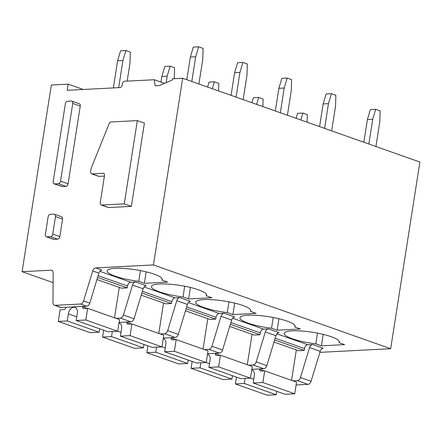<?xml version="1.0" encoding="UTF-8"?>
<svg xmlns="http://www.w3.org/2000/svg" width="442" height="442" viewBox="0 0 442 442"><rect width="100%" height="100%" fill="white"/><g stroke="black" fill="none" stroke-linecap="round" stroke-linejoin="round"><path stroke-width="0.66" d="M53.189 181.529L65.366 103.793A2.536 1.707 109.5 0 1 67.527 101.246L71.339 101.047A2.536 1.707 109.5 0 1 71.797 101.113A2.536 1.707 109.5 0 1 72.731 103.411L60.554 181.154A2.536 1.707 109.5 0 1 58.399 183.701L54.581 183.894A2.536 1.707 109.5 0 1 54.123 183.833A2.536 1.707 109.5 0 1 53.189 181.529M159.523 85.544L155.087 85.77L154.275 79.726L124.545 81.251A2.536 1.707 109.5 0 0 122.384 83.803L122.191 85.03A2.536 1.707 109.5 0 1 120.036 87.577L67.234 90.295L68.195 84.151L51.333 85.019L22.1 271.692L51.029 270.206A3.807 2.558 109.5 0 1 51.72 270.3A3.807 2.558 109.5 0 1 53.178 273.007L52.968 302.521A3.807 2.558 109.5 0 0 54.427 305.223L60.626 307.411A3.807 2.558 109.5 0 0 61.316 307.51L86.709 306.201A3.807 2.558 109.5 0 0 89.776 303.135L98.886 273.162A3.807 2.558 109.5 0 1 101.953 270.09L95.759 267.902L153.44 264.935L182.673 78.262L172.468 78.786L172.275 80.013L159.523 85.544M98.886 273.162L92.687 270.974L83.582 300.947A3.807 2.558 109.5 0 1 80.516 304.013L55.117 305.323A3.807 2.558 109.5 0 1 54.427 305.223M92.687 270.974A3.807 2.558 109.5 0 1 95.759 267.902M71.797 101.113L79.322 103.771A2.536 1.707 109.5 0 1 80.256 106.069L68.079 183.811A2.536 1.707 109.5 0 1 65.919 186.358L62.107 186.552A2.536 1.707 109.5 0 1 61.648 186.485L54.123 183.833M137.318 120.611L144.401 123.114L131.362 206.381L108.732 207.541A2.536 1.707 109.5 0 1 108.273 207.48L101.19 204.977A2.536 1.707 109.5 0 1 100.257 202.679L104.489 175.656A2.536 1.707 109.5 0 0 103.561 173.358A2.536 1.707 109.5 0 0 103.096 173.292L92.008 173.866A2.536 1.707 109.5 0 1 91.549 173.8A2.536 1.707 109.5 0 1 90.616 171.502L91.03 168.844A2.541 1.707 109.5 0 1 91.256 168.032L109.146 123.694A2.536 1.707 109.5 0 1 111.08 121.964L137.318 120.611L124.279 203.878L101.649 205.044A2.536 1.707 109.5 0 1 101.19 204.977M104.422 176.093L99.085 176.364A2.536 1.707 109.5 0 1 98.627 176.303L91.549 173.8M54.548 214.254L61.631 216.757A2.536 1.707 109.5 0 1 62.56 219.055L59.814 236.619A2.536 1.707 109.5 0 1 57.653 239.166L53.836 239.36A2.536 1.707 109.5 0 1 53.377 239.299L46.294 236.796A2.536 1.707 109.5 0 1 45.366 234.492L48.112 216.934A2.536 1.707 109.5 0 1 50.272 214.387L54.09 214.188A2.536 1.707 109.5 0 1 54.548 214.254A2.536 1.707 109.5 0 1 55.482 216.552L52.731 234.116A2.536 1.707 109.5 0 1 50.57 236.663L46.753 236.862A2.536 1.707 109.5 0 1 46.294 236.796M164.568 83.356L154.275 79.726M83.245 89.472L68.195 84.151M53.112 282.642L22.1 271.692M319.864 352.357L390.667 348.716L153.44 264.935M115.892 318.312L120.346 318.085A3.807 2.558 109.5 0 0 123.417 315.013L132.523 285.04A3.807 2.558 109.5 0 1 135.589 281.968L130.755 282.217A3.807 2.558 109.5 0 0 127.511 286.04L127.224 287.88L121.456 288.178L96.953 279.526M160.148 333.942L164.606 333.716A3.807 2.558 109.5 0 0 167.673 330.644L176.783 300.671A3.807 2.558 109.5 0 1 179.85 297.599L175.01 297.847A3.807 2.558 109.5 0 0 171.772 301.671L171.485 303.516L165.717 303.809L141.213 295.157M204.408 349.572L208.867 349.346A3.807 2.558 109.5 0 0 211.933 346.274L221.039 316.301A3.807 2.558 109.5 0 1 224.105 313.229L219.271 313.477A3.807 2.558 109.5 0 0 216.033 317.301L215.746 319.146L209.978 319.439L185.469 310.787M248.669 365.202L253.122 364.976A3.807 2.558 109.5 0 0 256.194 361.904L265.299 331.936A3.807 2.558 109.5 0 1 268.366 328.859L263.531 329.113A3.807 2.558 109.5 0 0 260.288 332.931L260.001 334.776L254.233 335.069L229.73 326.417M292.924 380.833L297.383 380.606A3.807 2.558 109.5 0 0 300.449 377.534L309.56 347.567A3.807 2.558 109.5 0 1 312.627 344.495L307.787 344.743A3.807 2.558 109.5 0 0 304.549 348.561L304.262 350.407L298.494 350.699L273.99 342.047M144.363 283.311L167.617 282.112L162.015 280.134A27.896 5.514 -171.1 0 0 162.308 279.526A27.896 5.514 -171.1 0 0 145.705 271.736A27.896 5.514 -171.1 0 0 115.274 268.333A27.896 5.514 -171.1 0 0 107.185 270.891A27.896 5.514 -171.1 0 0 138.766 281.333L144.363 283.311L146.158 271.847M188.623 298.941L211.873 297.742L206.276 295.764A27.896 5.514 -171.1 0 0 206.569 295.157A27.896 5.514 -171.1 0 0 189.966 287.366A27.896 5.514 -171.1 0 0 159.529 283.963A27.896 5.514 -171.1 0 0 151.44 286.521A27.896 5.514 -171.1 0 0 183.027 296.963L188.623 298.941L190.419 287.477M232.884 314.571L256.133 313.372L250.531 311.395A27.896 5.514 -171.1 0 0 250.824 310.787A27.896 5.514 -171.1 0 0 234.227 302.997A27.896 5.514 -171.1 0 0 203.79 299.593A27.896 5.514 -171.1 0 0 195.701 302.151A27.896 5.514 -171.1 0 0 227.282 312.593L232.884 314.571L234.68 303.107M277.14 330.202L300.394 329.003L294.792 327.025A27.896 5.514 -171.1 0 0 295.085 326.417A27.896 5.514 -171.1 0 0 278.482 318.627A27.896 5.514 -171.1 0 0 248.05 315.223A27.896 5.514 -171.1 0 0 239.962 317.781A27.896 5.514 -171.1 0 0 271.543 328.224L277.14 330.202L278.935 318.737M321.4 345.832L344.649 344.633L339.053 342.655A27.896 5.514 -171.1 0 0 339.346 342.047A27.896 5.514 -171.1 0 0 322.743 334.257A27.896 5.514 -171.1 0 0 292.306 330.854A27.896 5.514 -171.1 0 0 284.217 333.417A27.896 5.514 -171.1 0 0 315.803 343.854L321.4 345.832L323.196 334.367M390.667 348.716L419.9 162.043L182.673 78.262M131.362 206.381L124.279 203.878M119.075 322.445L130.97 321.837A3.807 2.558 -70.5 0 0 134.036 318.765L143.147 288.792A3.807 2.558 109.5 0 1 146.214 285.72L135.589 281.968M167.673 330.644L178.297 334.395L187.402 304.422A3.807 2.558 109.5 0 1 190.469 301.35L179.85 297.599M178.297 334.395C177.64 336.246 176.618 337.268 175.231 337.467L163.336 338.075M207.591 353.705L219.486 353.097A3.807 2.558 -70.5 0 0 222.553 350.025L231.663 320.052A3.807 2.558 109.5 0 1 234.73 316.98L224.105 313.229M251.852 369.335L263.747 368.727A3.807 2.558 -70.5 0 0 266.813 365.656L275.924 335.682A3.807 2.558 109.5 0 1 278.99 332.611L268.366 328.859M296.112 384.971L308.008 384.358A3.807 2.558 -70.5 0 0 311.074 381.286L320.179 351.318A3.807 2.558 109.5 0 1 323.246 348.246L312.627 344.495M140.445 270.609L138.766 281.333M162.214 278.852L162.015 280.134M184.706 286.239L183.027 296.963M206.475 294.483L206.276 295.764M228.962 301.869L227.282 312.593M250.736 310.113L250.531 311.395M273.222 317.5L271.543 328.224M294.991 325.743L294.792 327.025M317.478 333.13L315.803 343.854M339.252 341.379L339.053 342.655M127.224 287.88L97.594 277.416M171.485 303.516L141.854 293.046M215.746 319.146L186.11 308.676M260.001 334.776L230.37 324.306M304.262 350.407L274.631 339.942M236.426 377.109L235.354 383.943L244.315 383.485L245.106 378.429M251.774 369.832A6.343 4.265 109.5 0 1 252.017 369.91A6.343 4.265 109.5 0 1 254.377 375.413A6.343 4.265 109.5 0 1 254.343 375.661L253.189 383.026L262.863 382.529L264.692 370.86L260.697 371.07A1.901 1.282 109.5 0 1 260.355 371.02A1.901 1.282 109.5 0 1 259.653 369.297L259.708 368.932M291.554 380.347L296.317 349.931M253.189 383.026L285.057 394.281L294.731 393.783L296.554 382.115L264.692 370.86M235.354 383.943L267.217 395.198L276.184 394.739L276.714 391.336M276.184 394.739L244.315 383.485M207.513 354.202A6.343 4.265 109.5 0 1 207.757 354.28A6.343 4.265 109.5 0 1 210.121 359.782A6.343 4.265 109.5 0 1 210.083 360.026L208.933 367.396L240.796 378.65L250.47 378.153L253.774 379.313M294.731 393.783L262.863 382.529M192.165 361.473L191.093 368.313L200.055 367.854L200.85 362.799M208.933 367.396L218.602 366.899L220.431 355.23L216.436 355.44A1.901 1.282 109.5 0 1 216.094 355.39A1.901 1.282 109.5 0 1 215.398 353.666L215.453 353.302M247.293 364.716L252.056 334.301M218.602 366.899L250.47 378.153L252.299 366.484L220.431 355.23M191.093 368.313L222.961 379.567L231.923 379.109L232.459 375.706M231.923 379.109L200.055 367.854M163.258 338.572A6.343 4.265 109.5 0 1 163.501 338.649A6.343 4.265 109.5 0 1 165.861 344.152A6.343 4.265 109.5 0 1 165.827 344.395L164.673 351.766L196.541 363.02L206.21 362.523L209.514 363.683M147.904 345.843L146.832 352.683L155.799 352.224L156.59 347.169M164.673 351.766L174.347 351.268L176.17 339.6L172.181 339.81A1.901 1.282 109.5 0 1 171.833 339.76A1.901 1.282 109.5 0 1 171.137 338.036L171.192 337.671M203.033 349.086L207.795 318.671M174.347 351.268L206.21 362.523L208.038 350.854L176.17 339.6M146.832 352.683L178.701 363.937L187.662 363.479L188.198 360.075M187.662 363.479L155.799 352.224M118.997 322.942A6.343 4.265 109.5 0 1 119.241 323.019A6.343 4.265 109.5 0 1 121.605 328.522A6.343 4.265 109.5 0 1 121.567 328.765L120.412 336.135L152.28 347.39L161.954 346.893L165.253 348.053M103.649 330.213L102.577 337.053L111.539 336.594L112.329 331.539M120.412 336.135L130.086 335.638L131.915 323.969L127.92 324.179A1.901 1.282 109.5 0 1 127.578 324.13A1.901 1.282 109.5 0 1 126.876 322.4L126.931 322.041M158.777 333.456L163.54 303.041M130.086 335.638L161.954 346.893L163.778 335.224L131.915 323.969M102.577 337.053L134.44 348.307L143.407 347.848L143.937 344.445M143.407 347.848L111.539 336.594M65.814 307.278L65.759 307.638A1.901 1.282 109.5 0 1 64.14 309.549L60.145 309.759L58.316 321.422L67.278 320.964L68.394 313.848A6.343 4.265 109.5 0 1 74.98 307.389A6.343 4.265 109.5 0 1 77.344 312.892A6.343 4.265 109.5 0 1 77.306 313.135L76.157 320.505L108.019 331.76L117.694 331.262L120.998 332.423M76.157 320.505L85.825 320.008L87.654 308.339L83.66 308.544A1.901 1.282 109.5 0 1 83.317 308.499A1.901 1.282 109.5 0 1 82.621 306.77L82.676 306.411M114.517 317.826L119.279 287.411M85.825 320.008L117.694 331.262L119.522 319.594L87.654 308.339M58.316 321.422L90.185 332.677L99.146 332.218L99.682 328.815M99.146 332.218L67.278 320.964M68.394 313.848L76.737 316.792M127.158 81.118L129.998 63.018L130.302 52.106L125.876 50.548L122.915 60.515L118.666 87.649M125.876 50.548L120.55 50.819L117.589 60.792L113.34 87.919M122.915 60.515L117.589 60.792M198.894 83.991L202.767 59.272L203.071 48.366L198.646 46.802L195.684 56.769L191.811 81.488M198.646 46.802L193.32 47.073L190.358 57.046L186.806 79.72M195.684 56.769L190.358 57.046M174.247 78.698L174.562 67.736L170.137 66.178L167.175 76.146L166.153 82.671M170.137 66.178L164.811 66.449L161.849 76.422L160.96 82.085M167.175 76.146L161.849 76.422M243.155 99.621L247.023 74.902L247.332 63.996L242.907 62.432L239.94 72.4L236.072 97.118M242.907 62.432L237.581 62.703L234.619 72.676L231.067 95.35M239.94 72.4L234.619 72.676M218.608 90.953L218.818 83.372L214.392 81.809L212.337 88.737M214.392 81.809L209.072 82.079L207.591 87.063M287.411 115.251L291.284 90.533L291.587 79.626L287.162 78.063L284.2 88.03L280.333 112.749M287.162 78.063L281.841 78.333L278.874 88.306L275.327 110.981M284.2 88.03L278.874 88.306M262.863 106.583L263.078 99.002L258.653 97.439L256.592 104.367M258.653 97.439L253.327 97.71L251.846 102.693M331.671 130.882L335.539 106.163L335.848 95.257L331.423 93.693L328.461 103.66L324.588 128.379M331.423 93.693L326.097 93.964L323.135 103.936L319.583 126.611M328.461 103.66L323.135 103.936M307.124 122.213L307.339 114.633L302.914 113.069L300.853 119.997M302.914 113.069L297.588 113.34L296.107 118.323M375.932 146.512L379.8 121.793L380.109 110.887L375.683 109.323L372.716 119.29L368.849 144.009M375.683 109.323L370.357 109.594L367.396 119.567L363.843 142.247M372.716 119.29L367.396 119.567M54.581 183.894L62.107 186.552M65.919 186.358L58.399 183.701M60.554 181.154L68.079 183.811M72.731 103.411L80.256 106.069M52.316 270.659L51.029 270.206M99.864 271.311L130.755 282.217M144.125 286.941L175.01 297.847M188.386 302.571L219.271 313.477M232.641 318.201L263.531 329.113M276.902 333.832L307.787 344.743M55.117 305.323L61.316 307.51M80.516 304.013L86.709 306.201M83.582 300.947L89.776 303.135M101.649 205.044L108.732 207.541M103.096 173.292L103.958 173.595M92.008 173.866L99.085 176.364M46.753 236.862L53.836 239.36M55.482 216.552L62.56 219.055M52.731 234.116L59.814 236.619M50.57 236.663L57.653 239.166M98.124 275.664L127.511 286.04M132.523 285.04L143.147 288.792M142.385 291.295L171.772 301.671M176.783 300.671L187.402 304.422M186.646 306.925L216.033 317.301M221.039 316.301L231.663 320.052M230.901 322.555L260.288 332.931M265.299 331.936L275.924 335.682M275.162 338.185L304.549 348.561M309.56 347.567L320.179 351.318M130.97 321.837L120.346 318.085M123.417 315.013L134.036 318.765M164.606 333.716L175.231 337.467M208.867 349.346L219.486 353.097M211.933 346.274L222.553 350.025M253.122 364.976L263.747 368.727M256.194 361.904L266.813 365.656M297.383 380.606L308.008 384.358M300.449 377.534L311.074 381.286M259.653 369.297L264.172 370.888M215.398 353.666L219.912 355.257M171.137 338.036L175.651 339.627M126.876 322.4L131.396 323.997M82.621 306.77L87.135 308.367"/></g></svg>

